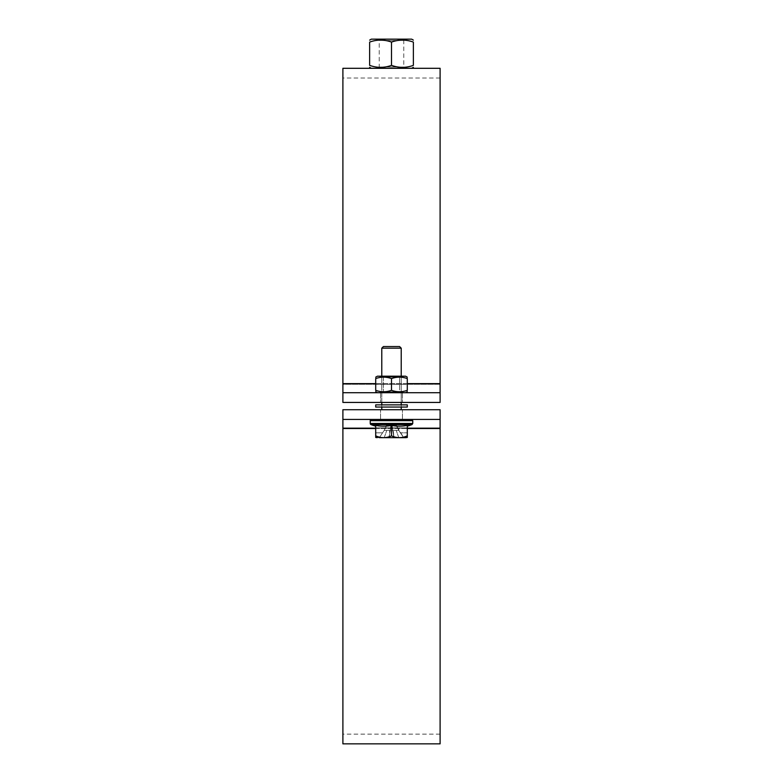 <?xml version="1.0" encoding="UTF-8"?>
<svg xmlns="http://www.w3.org/2000/svg" width="783" height="783" viewBox="0 0 783 783"><rect width="100%" height="100%" fill="white"/><g stroke="black" fill="none" stroke-linecap="round" stroke-linejoin="round"><path stroke-width="0.59" stroke-dasharray="3.92 2.94" d="M440.105 409.724L342.895 409.724L342.895 419.443L440.105 419.443L440.105 409.724L440.105 734.131L440.105 427.87L342.895 427.87L342.895 409.724L440.105 409.724L342.895 409.724L342.895 734.131L342.895 427.87L440.105 427.87L440.105 419.443L342.895 419.443L342.895 428.516L440.105 428.516L440.105 419.443L342.895 419.443M391.5 419.443L380.567 419.443L391.5 419.443M391.5 409.724L402.433 409.724L391.5 409.724M440.105 743.85L440.105 428.516M342.895 743.85L342.895 428.516M391.5 392.714L377.406 392.714L391.5 392.714M391.5 402.433L402.433 402.433L391.5 402.433M440.105 402.433L440.105 78.026L440.105 384.287L342.895 384.287L342.895 402.433L440.105 402.433L440.105 384.287L342.895 384.287L342.895 402.433L440.105 402.433L440.105 392.714L342.895 392.714L342.895 402.433L440.105 402.433M342.895 383.641L440.105 383.641L440.105 392.714L342.895 392.714L342.895 68.307M440.105 383.641L440.105 68.307M342.895 384.287L342.895 78.026L342.895 384.287M440.105 392.714L342.895 392.714M392.224 425.521L386.371 425.521L396.629 425.521L386.371 425.521L392.224 425.521L392.714 430.376L390.286 430.376L390.786 425.521L390.286 430.376L384.208 430.376L386.636 425.521L384.208 430.376L392.714 430.376L392.224 425.521L392.714 430.376L398.792 430.376L396.364 425.521L398.792 430.376L390.286 430.376L390.786 425.521L390.286 430.376L384.208 430.376L386.636 425.521L384.208 430.376L392.714 430.376L392.224 425.521M403.646 437.668L407.297 437.452L407.297 432.813L400.407 432.813L407.297 432.813L407.297 437.452L389.073 437.668L403.646 437.668L396.364 425.521L398.792 430.376L397.255 430.376L398.792 430.376L403.646 437.668L400.407 432.813L407.297 432.813L400.407 432.813L398.792 430.376L403.646 437.668L398.792 437.668L405.888 437.668L377.112 437.668L379.354 437.668L384.208 430.376L379.354 437.668L384.208 437.668L379.354 437.668L382.593 432.813L375.703 432.813L375.703 437.452L375.703 432.813L382.593 432.813L384.208 430.376L379.354 437.668L389.073 437.668L390.286 430.376L389.073 437.668L393.927 437.668L389.073 437.668L390.286 430.376L389.073 437.668L377.112 437.668L407.297 437.452L407.297 432.813L407.297 435.847C402.031 438.235 396.766 438.235 391.5 435.847C386.234 438.235 380.969 438.235 375.703 435.847L375.703 425.414A55.319 47.91 -90 0 0 391.5 425.414A55.319 47.91 -90 0 1 375.703 425.414L375.703 437.452L379.354 437.668M393.927 437.668L392.714 430.376L397.255 430.376L392.714 430.376L393.927 437.668L392.714 430.376L393.927 437.668L393.291 430.376L393.927 437.668M407.297 437.452L407.297 425.414A55.319 47.91 90 0 1 391.5 425.414L391.5 435.847C396.766 438.235 402.031 438.235 407.297 435.847C402.031 438.235 396.766 438.235 391.5 435.847C386.234 438.235 380.969 438.235 375.703 435.847C380.969 438.235 386.234 438.235 391.5 435.847L391.5 425.414A55.319 47.91 -90 0 1 375.703 425.414L375.703 437.452M411.975 424.611L371.025 424.611A1.214 1.214 0 0 1 370.242 423.476L412.758 423.476L370.242 423.476L412.758 423.476L411.975 424.611A57.531 57.531 0 0 1 407.297 426.167L407.297 425.414A55.319 47.91 90 0 1 391.5 425.414A55.319 47.91 90 0 0 407.297 425.414L407.297 426.167M371.455 419.443L411.545 419.443L371.455 419.443A1.214 1.214 0 0 0 370.242 420.657L412.758 420.657L370.242 420.657L370.242 423.476M381.781 348.181L383.416 346.546L399.584 346.546L383.416 346.546L399.584 346.546L401.219 348.181L381.781 348.181L391.5 348.181L381.781 348.181L381.781 409.724M384.208 437.668L386.792 430.376L384.208 437.668L386.792 430.376L384.208 437.668L389.073 437.668L389.709 430.376L389.073 437.668M382.593 432.813L375.703 432.813L382.593 432.813M377.112 437.668L405.888 437.668M407.297 435.847L407.297 425.414L407.297 435.847M391.5 435.847L391.5 425.414M401.219 376.192L399.575 377.142L383.425 377.142L399.575 377.142L383.425 377.142L399.575 377.142L399.575 391.764L383.425 391.764L399.575 391.764L399.575 377.142L401.219 376.192L381.781 376.192L401.219 376.192L381.781 376.192L401.219 376.192L401.219 402.433M407.297 377.171L405.594 376.192L377.406 376.192L405.594 376.192L377.406 376.192L375.703 377.171M381.781 392.714L383.425 391.764L399.575 391.764L383.425 391.764L381.781 392.714L401.219 392.714L381.781 392.714M391.5 378.581C396.766 376.682 402.031 376.682 407.297 378.581L407.297 390.326C402.031 392.224 396.766 392.224 391.5 390.326C386.234 392.224 380.969 392.224 375.703 390.326C380.969 392.224 386.234 392.224 391.5 390.326C386.234 392.224 380.969 392.224 375.703 390.326C375.703 392.224 375.703 392.224 375.703 390.326C375.703 392.224 375.703 392.224 375.703 390.326L375.703 378.581C380.969 376.682 386.234 376.682 391.5 378.581L391.5 390.326C396.766 392.224 402.031 392.224 407.297 390.326C402.031 392.224 396.766 392.224 391.5 390.326L391.5 378.581C396.766 376.682 402.031 376.682 407.297 378.581C407.297 376.682 407.297 376.682 407.297 378.581C407.297 376.682 407.297 376.682 407.297 378.581C402.031 376.682 396.766 376.682 391.5 378.581C386.234 376.682 380.969 376.682 375.703 378.581C380.969 376.682 386.234 376.682 391.5 378.581L391.5 390.326M375.703 378.581C375.703 376.682 375.703 376.682 375.703 378.581C375.703 376.682 375.703 376.682 375.703 378.581L375.703 390.326L375.703 378.581M407.297 390.326C407.297 392.224 407.297 392.224 407.297 390.326C407.297 392.224 407.297 392.224 407.297 390.326L407.297 378.581L407.297 390.326M376.917 39.15L379.217 40.481L403.783 40.481L379.217 40.481L379.217 66.986L403.783 66.986L379.217 66.986L376.917 68.307L406.083 68.307L403.783 66.986L403.783 40.481L406.083 39.15L376.917 39.15L406.083 39.15M411.672 39.15L371.328 39.15M406.083 68.307L376.917 68.307M371.328 68.307L411.672 68.307M391.5 42.086C398.792 39.453 406.083 39.453 413.365 42.086L413.365 65.371C406.083 68.004 398.792 68.004 391.5 65.371C384.208 68.004 376.917 68.004 369.635 65.371L369.635 42.086C376.917 39.453 384.208 39.453 391.5 42.086L391.5 65.371M407.297 404.87L375.703 404.87L407.297 404.87L375.703 404.87L375.703 407.052L407.297 407.052L375.703 407.052L407.297 407.052L407.297 404.87M391.5 404.87L401.219 404.87L391.5 404.87M375.703 428.516L407.297 428.516M375.703 383.641L407.297 383.641M398.792 437.668L396.208 430.376L398.792 437.668M412.758 423.476L412.758 420.657L370.242 420.657M402.433 419.443L402.433 409.724L402.433 419.443M380.567 419.443L380.567 409.724L380.567 419.443M440.105 734.131L342.895 734.131M380.567 392.714L380.567 402.433L380.567 392.714M402.433 392.714L402.433 402.433L402.433 392.714M440.105 78.026L342.895 78.026M396.629 425.521A7.673 7.673 0 0 0 386.371 425.521L384.208 430.376L386.371 425.521A7.673 7.673 0 0 1 396.629 425.521L398.792 430.376L396.629 425.521M381.781 376.192L383.425 377.142L383.425 391.764L383.425 377.142L381.781 376.192L381.781 402.433M381.781 404.87L381.781 407.052M401.219 404.87L401.219 407.052M401.219 409.724L401.219 348.181M371.025 424.611A57.531 57.531 0 0 0 375.703 426.167M412.758 420.657L411.545 419.443M399.575 391.764L401.219 392.714L399.575 391.764M405.594 392.714L407.297 391.735M377.406 392.714L375.703 391.735"/><path stroke-width="1.17" d="M440.105 409.724L440.105 419.443L342.895 419.443L342.895 409.724L440.105 409.724L440.105 743.85L342.895 743.85L342.895 428.516L375.703 428.516M342.895 419.443L342.895 428.516M440.105 402.433L342.895 402.433L342.895 392.714L440.105 392.714L440.105 402.433M342.895 392.714L342.895 68.307L440.105 68.307L440.105 392.714M389.073 437.668L384.208 437.668M377.112 437.668L375.703 437.452L375.703 435.847C380.969 438.235 386.234 438.235 391.5 435.847C396.766 438.235 402.031 438.235 407.297 435.847L407.297 437.452L405.888 437.668L379.354 437.668M405.888 437.668L403.646 437.668M375.703 437.452L375.703 425.414A55.319 47.91 -90 0 0 391.5 425.414A55.319 47.91 90 0 0 407.297 425.414L407.297 437.452M371.025 424.611L411.975 424.611L412.758 423.476L370.242 423.476A1.214 1.214 0 0 0 371.025 424.611A57.531 57.531 0 0 0 375.703 426.167M412.758 423.476L412.758 420.657L370.242 420.657A1.214 1.214 0 0 1 371.455 419.443M401.219 348.181L399.584 346.546L383.416 346.546L381.781 348.181L401.219 348.181L401.219 376.192M391.5 435.847L391.5 425.414M375.703 377.171L377.406 376.192L405.594 376.192L407.297 377.171M407.297 378.581C407.297 376.682 407.297 376.682 407.297 378.581C407.297 376.682 407.297 376.682 407.297 378.581C402.031 376.682 396.766 376.682 391.5 378.581C386.234 376.682 380.969 376.682 375.703 378.581C375.703 376.682 375.703 376.682 375.703 378.581C375.703 376.682 375.703 376.682 375.703 378.581L375.703 390.326C380.969 392.224 386.234 392.224 391.5 390.326C396.766 392.224 402.031 392.224 407.297 390.326C407.297 392.224 407.297 392.224 407.297 390.326C407.297 392.224 407.297 392.224 407.297 390.326L407.297 378.581M375.703 390.326C375.703 392.224 375.703 392.224 375.703 390.326C375.703 392.224 375.703 392.224 375.703 390.326M391.5 378.581L391.5 390.326M369.635 40.129L371.328 39.15L411.672 39.15L413.365 40.129M413.365 67.328L411.672 68.307L371.328 68.307L369.635 67.328M369.635 42.086C369.635 39.453 369.635 39.453 369.635 42.086C369.635 39.453 369.635 39.453 369.635 42.086L369.635 65.371C376.917 68.004 384.208 68.004 391.5 65.371C398.792 68.004 406.083 68.004 413.365 65.371C413.365 68.004 413.365 68.004 413.365 65.371C413.365 68.004 413.365 68.004 413.365 65.371L413.365 42.086C406.083 39.453 398.792 39.453 391.5 42.086C384.208 39.453 376.917 39.453 369.635 42.086M413.365 42.086C413.365 39.453 413.365 39.453 413.365 42.086C413.365 39.453 413.365 39.453 413.365 42.086M369.635 65.371C369.635 68.004 369.635 68.004 369.635 65.371C369.635 68.004 369.635 68.004 369.635 65.371M391.5 42.086L391.5 65.371M391.5 404.87L407.297 404.87L407.297 407.052L375.703 407.052L375.703 404.87L391.5 404.87M407.297 428.516L440.105 428.516M342.895 383.641L375.703 383.641M407.297 383.641L440.105 383.641M370.242 420.657L370.242 423.476M407.297 426.167A57.531 57.531 0 0 0 411.975 424.611M412.758 420.657L411.545 419.443M381.781 348.181L381.781 376.192M381.781 402.433L381.781 404.87M381.781 407.052L381.781 409.724M401.219 402.433L401.219 404.87M401.219 407.052L401.219 409.724M405.594 392.714L407.297 391.735M377.406 392.714L375.703 391.735"/></g></svg>
